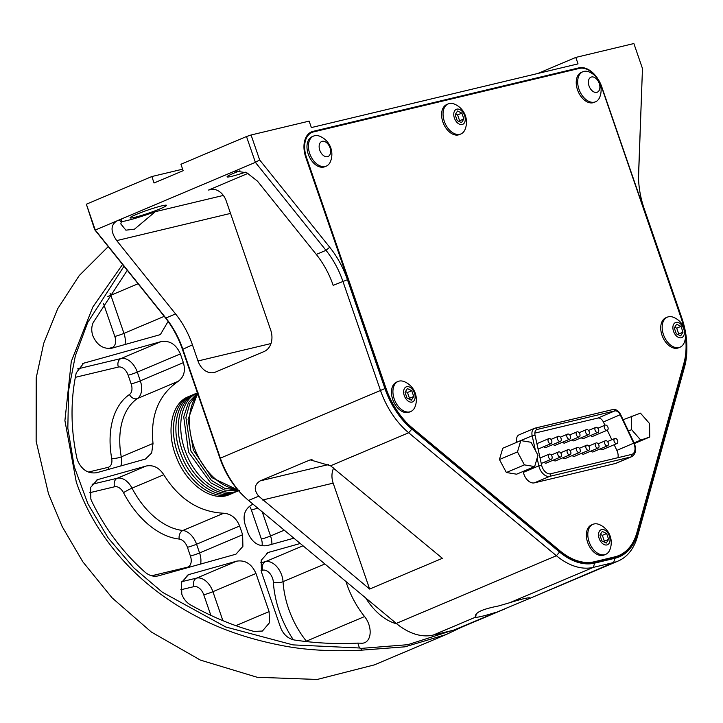 <?xml version="1.0" encoding="UTF-8"?>
<svg xmlns="http://www.w3.org/2000/svg" width="723" height="723" viewBox="0 0 723 723"><rect width="100%" height="100%" fill="white"/><g stroke="black" fill="none" stroke-linecap="round" stroke-linejoin="round"><path stroke-width="1.08" d="M96.728 472.697C88.134 473.963 81.726 469.851 77.506 460.352L76.891 458.174C70.637 428.694 70.42 400.253 76.24 372.833L83.669 363.208L161.157 341.572C169.742 340.307 176.15 344.419 180.37 353.918L183.38 362.639C185.684 370.836 183.976 377.045 178.274 381.274C158.653 394.803 150.239 415.526 153.014 443.443L151.676 452.941L145.422 459.06L96.728 472.697M91.713 501.22L90.845 499.105L90.592 487.447L97.533 479.656L146.218 466.019C153.24 464.681 159.096 467.582 163.796 474.74C179.042 499.186 199.015 512.02 223.714 513.231C231.071 513.818 236.385 518.084 239.629 526.01L242.639 534.74L242.892 546.389L235.951 554.189L158.473 575.824C153.701 576.981 149.146 575.689 144.808 571.965C122.856 552.417 105.16 528.829 91.713 501.22M190.501 604.889C186.417 602.467 183.506 598.87 181.78 594.116L181.527 582.458L188.468 574.668L236.755 561.138C245.35 559.873 251.758 563.994 255.978 573.484L269.101 611.595L269.516 622.711L262.413 631.043L253.954 631.432C232.363 625.368 211.206 616.52 190.501 604.889M168.116 321.446L160.352 334.613L112.056 348.143C103.461 349.408 97.054 345.287 92.833 335.797C91.27 330.989 91.405 326.552 93.258 322.476L127.275 270.312M245.431 172.201A19.259 1.573 -19 0 1 231.649 176.349A19.259 1.573 -19 0 1 227.067 176.855A19.259 1.573 -19 0 1 239.973 170.809M134.659 217.343A19.259 1.573 161 0 0 154.984 210.845A19.259 1.573 161 0 0 166.489 205.314A19.259 1.573 161 0 0 161.907 205.829A19.259 1.573 161 0 0 141.581 212.327A19.259 1.573 161 0 0 130.077 217.858A19.259 1.573 161 0 0 134.659 217.343M604.78 443.669A2.738 1.753 67.1 0 0 607.573 445.784A2.738 1.753 67.1 0 0 608.224 442.847A2.738 1.753 67.1 0 0 605.44 440.732A2.738 1.753 67.1 0 0 604.78 443.669M607.573 445.784L593.122 451.884A2.738 1.753 -112.9 0 1 591.034 451.044M614.161 441.428A2.738 1.753 67.1 0 0 616.945 443.542A2.738 1.753 67.1 0 0 617.596 440.605A2.738 1.753 67.1 0 0 614.812 438.49A2.738 1.753 67.1 0 0 614.161 441.428M616.945 443.542L602.494 449.652A2.738 1.753 -112.9 0 1 600.415 448.802M595.11 430.321A2.738 1.753 67.1 0 0 597.903 432.435A2.738 1.753 67.1 0 0 598.554 429.498A2.738 1.753 67.1 0 0 595.77 427.383A2.738 1.753 67.1 0 0 595.11 430.321M597.903 432.435L583.452 438.545A2.738 1.753 -112.9 0 1 581.364 437.695M604.491 428.079A2.738 1.753 67.1 0 0 607.275 430.194A2.738 1.753 67.1 0 0 607.935 427.257A2.738 1.753 67.1 0 0 605.142 425.142A2.738 1.753 67.1 0 0 604.491 428.079M611.812 439.756L607.275 430.194L592.824 436.303A2.738 1.753 -112.9 0 1 590.745 435.463M576.656 450.384A2.738 1.753 67.1 0 0 579.439 452.499A2.738 1.753 67.1 0 0 580.09 449.561A2.738 1.753 67.1 0 0 577.306 447.447A2.738 1.753 67.1 0 0 576.656 450.384M579.439 452.499L564.988 458.608A2.738 1.753 -112.9 0 1 562.901 457.767M586.028 448.143A2.738 1.753 67.1 0 0 588.82 450.257A2.738 1.753 67.1 0 0 589.471 447.32A2.738 1.753 67.1 0 0 586.687 445.205A2.738 1.753 67.1 0 0 586.028 448.143M588.82 450.257L574.369 456.367A2.738 1.753 -112.9 0 1 572.282 455.526M595.409 445.901A2.738 1.753 67.1 0 0 598.192 448.016A2.738 1.753 67.1 0 0 598.843 445.079A2.738 1.753 67.1 0 0 596.059 442.973A2.738 1.753 67.1 0 0 595.409 445.901M598.192 448.016L583.741 454.125A2.738 1.753 -112.9 0 1 581.654 453.285M548.233 441.518A2.738 1.753 67.1 0 0 551.016 443.633A2.738 1.753 67.1 0 0 551.676 440.696A2.738 1.753 67.1 0 0 548.884 438.581A2.738 1.753 67.1 0 0 548.233 441.518M557.605 439.277A2.738 1.753 67.1 0 0 560.397 441.392A2.738 1.753 67.1 0 0 561.048 438.454A2.738 1.753 67.1 0 0 558.264 436.34A2.738 1.753 67.1 0 0 557.605 439.277M560.397 441.392L545.946 447.501A2.738 1.753 -112.9 0 1 543.859 446.66M566.986 437.035A2.738 1.753 67.1 0 0 569.769 439.15A2.738 1.753 67.1 0 0 570.429 436.213A2.738 1.753 67.1 0 0 567.636 434.107A2.738 1.753 67.1 0 0 566.986 437.035M569.769 439.15L555.318 445.26A2.738 1.753 -112.9 0 1 553.24 444.419M576.358 434.803A2.738 1.753 67.1 0 0 579.15 436.909A2.738 1.753 67.1 0 0 579.801 433.981A2.738 1.753 67.1 0 0 577.017 431.866A2.738 1.753 67.1 0 0 576.358 434.803M579.15 436.909L564.699 443.018A2.738 1.753 -112.9 0 1 562.611 442.178M585.738 432.562A2.738 1.753 67.1 0 0 588.522 434.677A2.738 1.753 67.1 0 0 589.182 431.739A2.738 1.753 67.1 0 0 586.389 429.625A2.738 1.753 67.1 0 0 585.738 432.562M588.522 434.677L574.071 440.786A2.738 1.753 -112.9 0 1 571.992 439.936M548.522 457.108A2.738 1.753 67.1 0 0 551.315 459.222A2.738 1.753 67.1 0 0 551.965 456.285A2.738 1.753 67.1 0 0 549.173 454.171A2.738 1.753 67.1 0 0 548.522 457.108M557.903 454.866A2.738 1.753 67.1 0 0 560.687 456.981A2.738 1.753 67.1 0 0 561.337 454.044A2.738 1.753 67.1 0 0 558.554 451.929A2.738 1.753 67.1 0 0 557.903 454.866M560.687 456.981L546.236 463.091A2.738 1.753 -112.9 0 1 544.148 462.241M567.275 452.625A2.738 1.753 67.1 0 0 570.067 454.74A2.738 1.753 67.1 0 0 570.718 451.803A2.738 1.753 67.1 0 0 567.926 449.688A2.738 1.753 67.1 0 0 567.275 452.625M570.067 454.74L555.616 460.849A2.738 1.753 -112.9 0 1 553.529 460.009M313.592 136.06L312.137 136.674A16.313 10.438 67.1 0 0 308.251 154.144A16.313 10.438 67.1 0 0 324.835 166.724L326.29 166.109A16.313 10.438 67.1 0 0 330.538 161.392A19.548 19.548 0 0 0 319.937 136.304A16.313 10.438 67.1 0 0 314.65 135.716A16.313 10.438 67.1 0 0 313.592 136.06A16.313 10.438 67.1 0 0 309.706 153.529A16.313 10.438 67.1 0 0 325.233 166.453A16.313 10.438 67.1 0 0 326.29 166.109M327.537 156.674A8.152 5.224 67.1 0 0 330.004 147.772A8.152 5.224 67.1 0 0 322.241 141.31A8.152 5.224 67.1 0 0 319.774 150.212A8.152 5.224 67.1 0 0 327.537 156.674M582.846 71.74L581.391 72.354A16.313 10.438 67.1 0 0 577.505 89.824A16.313 10.438 67.1 0 0 594.089 102.404L595.544 101.789A16.313 10.438 67.1 0 0 599.792 97.072A19.548 19.548 0 0 0 589.191 71.984A16.313 10.438 67.1 0 0 583.904 71.396A16.313 10.438 67.1 0 0 582.846 71.74A16.313 10.438 67.1 0 0 578.96 89.209A16.313 10.438 67.1 0 0 594.487 102.133A16.313 10.438 67.1 0 0 595.544 101.789M596.791 92.354A8.152 5.224 67.1 0 0 599.259 83.452A8.152 5.224 67.1 0 0 591.495 76.99A8.152 5.224 67.1 0 0 589.019 85.892A8.152 5.224 67.1 0 0 596.791 92.354M667.347 317.144L665.892 317.759A16.313 10.438 67.1 0 0 662.006 335.228A16.313 10.438 67.1 0 0 678.59 347.808L680.045 347.194A16.313 10.438 67.1 0 0 684.292 342.467A19.548 19.548 0 0 0 673.682 317.388A16.313 10.438 67.1 0 0 668.404 316.801A16.313 10.438 67.1 0 0 667.347 317.144A16.313 10.438 67.1 0 0 663.461 334.613A16.313 10.438 67.1 0 0 678.987 347.537A16.313 10.438 67.1 0 0 680.045 347.194M681.283 337.758A8.152 5.224 67.1 0 0 683.759 328.857A8.152 5.224 67.1 0 0 675.996 322.395A8.152 5.224 67.1 0 0 673.52 331.297A8.152 5.224 67.1 0 0 681.283 337.758M398.093 381.464L396.638 382.078A16.313 10.438 67.1 0 0 392.752 399.548A16.313 10.438 67.1 0 0 409.335 412.119L410.791 411.504A16.313 10.438 67.1 0 0 415.038 406.787A19.548 19.548 0 0 0 404.437 381.708A16.313 10.438 67.1 0 0 399.15 381.111A16.313 10.438 67.1 0 0 398.093 381.464A16.313 10.438 67.1 0 0 394.207 398.933A16.313 10.438 67.1 0 0 409.733 411.857A16.313 10.438 67.1 0 0 410.791 411.504M412.038 402.078A8.152 5.224 67.1 0 0 414.505 393.167A8.152 5.224 67.1 0 0 406.742 386.706A8.152 5.224 67.1 0 0 404.274 395.617A8.152 5.224 67.1 0 0 412.038 402.078M448.215 103.904L446.769 104.519A16.313 10.438 67.1 0 0 442.874 121.988A16.313 10.438 67.1 0 0 459.466 134.559L460.922 133.945A16.313 10.438 67.1 0 0 465.16 129.227A19.548 19.548 0 0 0 454.559 104.148A16.313 10.438 67.1 0 0 449.281 103.552A16.313 10.438 67.1 0 0 448.215 103.904A16.313 10.438 67.1 0 0 444.329 121.365A16.313 10.438 67.1 0 0 459.864 134.297A16.313 10.438 67.1 0 0 460.922 133.945M462.16 124.519A8.152 5.224 67.1 0 0 464.636 115.608A8.152 5.224 67.1 0 0 456.873 109.146A8.152 5.224 67.1 0 0 454.396 118.057A8.152 5.224 67.1 0 0 462.16 124.519M592.977 524.311L591.522 524.925A16.313 10.438 67.1 0 0 587.636 542.395A16.313 10.438 67.1 0 0 604.22 554.975L605.675 554.36A16.313 10.438 67.1 0 0 609.923 549.643A19.548 19.548 0 0 0 599.322 524.555A16.313 10.438 67.1 0 0 594.035 523.967A16.313 10.438 67.1 0 0 592.977 524.311A16.313 10.438 67.1 0 0 589.091 541.78A16.313 10.438 67.1 0 0 604.618 554.704A16.313 10.438 67.1 0 0 605.675 554.36M606.922 544.934A8.152 5.224 67.1 0 0 609.39 536.023A8.152 5.224 67.1 0 0 601.626 529.561A8.152 5.224 67.1 0 0 599.159 538.472A8.152 5.224 67.1 0 0 606.922 544.934M542.069 466.724A8.911 5.703 67.1 0 0 550.555 473.782L631.622 454.424A8.911 5.703 67.1 0 0 632.2 454.234A8.911 5.703 67.1 0 0 633.737 443.253L620.226 414.812A6.164 3.949 67.1 0 0 614.767 410.926L537.18 429.453A6.164 3.949 67.1 0 0 536.773 429.589A6.164 3.949 67.1 0 0 535.02 435.174L541.654 465.25A8.911 5.703 67.1 0 0 542.069 466.724M523.19 471.414L523.389 472.345A10.962 7.022 67.1 0 0 523.904 474.171A10.962 7.022 67.1 0 0 534.342 482.856L615.418 463.488A10.962 7.022 67.1 0 0 616.132 463.262L631.55 456.737A10.962 7.022 -112.9 0 1 630.836 456.972A2.052 1.573 -103.4 0 0 631.622 454.424M244.329 496.665L242.847 495.228A65.106 41.672 -112.9 0 1 219.955 458.31L182.467 349.444A71.957 46.055 67.1 0 0 164.745 316.981L94.686 229.697L86.362 204.211L95.255 230.05L165.856 318.021A68.531 43.868 -112.9 0 1 182.738 348.929L220.226 457.795A68.531 43.868 67.1 0 0 244.329 496.665A68.531 43.868 67.1 0 0 248.549 500.452L396.285 623.416A68.531 43.868 67.1 0 0 433.213 635.065L453.493 630.212L529.525 598.499L613.628 562.53L593.339 567.374A68.531 43.868 -112.9 0 1 556.412 555.725L408.676 432.77A68.531 43.868 -112.9 0 1 380.361 390.113L342.874 281.247A68.531 43.868 67.1 0 0 325.992 250.33L255.391 162.359L246.489 136.53L251.071 134.993L259.665 159.955L329.724 247.248A71.957 46.055 -112.9 0 1 347.447 279.711L384.934 388.576A65.106 41.672 67.1 0 0 411.839 429.101L559.575 552.056A65.106 41.672 67.1 0 0 594.658 563.118L614.939 558.273A65.106 41.672 67.1 0 0 637.641 533.402L684.681 363.922A65.106 41.672 67.1 0 0 686.85 347.085A65.106 41.672 67.1 0 0 681.717 317.677L644.229 208.811A71.957 46.055 -112.9 0 1 638.545 176.313A71.957 46.055 -112.9 0 1 638.599 173.466L642.467 68.513L633.872 43.543L575.806 57.415L537.785 73.493M495.707 612.372A29.128 2.377 -19 0 1 482.096 616.258A29.128 2.377 -19 0 1 475.418 617.216L433.213 635.065M594.658 563.118L593.339 567.374L509.715 602.72A29.128 2.377 -19 0 1 523.316 598.834A29.128 2.377 -19 0 1 529.995 597.876M475.707 614.758L475.156 616.99M396.81 623.85A54.135 34.659 -112.9 0 1 365.675 597.939M197.903 394.27A54.135 34.659 67.1 0 0 193.755 446.1A54.135 34.659 67.1 0 0 237.307 489.281M305.63 641.5A6.85 2.142 141.2 0 1 306.38 641.156L364.573 616.556A71.957 46.055 -112.9 0 1 346.742 583.967A71.957 46.055 -112.9 0 1 345.928 581.5M461.265 627.356L446.109 634.559L405.034 646.814L361.527 650.167C331.098 651.667 304.22 650.049 280.895 645.323C250.556 639.385 223.66 630.384 200.199 618.346C171.08 603.443 146.606 585.449 126.778 564.356C103.443 539.548 86.615 512.128 76.295 482.105L64.907 420.596L71.279 361.509L92.806 307.076L122.567 264.437M374.378 664.88L317.198 679.457L257.162 677.27L200.379 660.09L151.36 632.047L112.173 597.939L82.856 561.843L62.187 526.606L48.513 493.854L36.15 441.274L36.231 377.731L43.751 343.226L57.804 308.54L79.223 275.58L108.251 246.597M604.916 425.241L603.353 421.952A6.164 3.949 67.1 0 0 597.885 418.057L534.83 433.122M617.966 457.686A8.911 5.703 67.1 0 0 616.864 450.384L614.17 444.717M534.649 466.57L516.611 474.198L506.362 472.508L499.439 459.521L502.765 448.224L520.813 440.596L531.062 442.286L537.975 455.273L534.649 466.57L524.401 464.88L517.478 451.902L520.813 440.596M535.02 435.174L532.173 435.752A8.224 5.26 -112.9 0 1 534.523 428.305L519.096 434.83A8.224 5.26 67.1 0 0 516.755 442.268L516.764 442.313M597.099 78.111A23.299 14.912 67.1 0 0 579.349 68.414L313.538 131.911A23.299 14.912 67.1 0 0 312.029 132.408A23.299 14.912 67.1 0 0 306.471 157.361L385.992 388.287A63.732 40.795 67.1 0 0 412.327 427.953L560.063 550.917A63.732 40.795 67.1 0 0 594.405 561.744L614.686 556.9A63.732 40.795 67.1 0 0 618.816 555.544A63.732 40.795 67.1 0 0 636.918 532.553L683.949 363.073A63.732 40.795 67.1 0 0 685.531 337.243M683.705 326.959A63.732 40.795 67.1 0 0 681.048 317.804L601.536 86.877A23.299 14.912 67.1 0 0 599.186 81.518M615.906 557.316A64.419 41.238 67.1 0 0 618.328 555.752M310.547 133.032L309.055 133.393M364.573 616.556A17.135 10.962 -112.9 0 1 364.735 642.666A17.135 10.962 -112.9 0 1 361.681 643.226L357.795 643.109L359.476 647.989L361.012 648.414L407.781 644.69L451.631 630.664M124.013 266.236L87.736 322.422L75.373 355.707L68.604 390.257L67.826 428.206L74.225 466.642L87.899 503.795L108.143 537.903L133.701 567.772L162.422 592.282L225.775 626.995L292.996 644.889L359.476 647.989M357.795 643.109C336.909 644.229 315.806 643.199 294.469 640.018C287.944 638.635 283.299 634.423 280.524 627.383L261.446 571.965L261.193 560.316L268.125 552.517L300.253 543.488M293.881 538.183L267.32 545.567C258.726 546.832 252.327 542.711 248.097 533.222L245.097 524.491C242.792 516.294 244.491 510.086 250.194 505.865L252.896 504.076M361.527 650.167L361.012 648.414M86.362 204.211L151.83 176.539L182.63 169.182M575.806 57.415L578.029 63.877L311.36 127.573L309.137 121.121L251.071 134.993M642.467 68.513L638.599 175.653A68.531 43.868 67.1 0 0 638.554 177.352M164.745 316.981L165.856 318.021L175.553 313.918L116.719 240.605C110.393 231.441 110.511 224.844 117.081 220.822L255.391 162.359L259.665 159.955M120.542 221.609A29.977 2.449 161 0 0 155.318 211.685L134.523 229.146L125.892 230.167L120.813 223.913L121.844 219.684L117.081 220.822L95.255 230.05L94.686 229.697M347.447 279.711L333.176 285.341A68.531 43.868 -112.9 0 0 316.294 254.433L257.451 181.121L246.805 172.779L235.192 171.053L233.565 171.586L236.981 170.773M509.715 602.72L498.545 605.964C483.335 608.965 475.815 612.146 475.969 615.508L475.734 615.174M248.025 173.375L208.586 190.05A17.135 13.086 76.6 0 1 210.167 189.534A17.135 13.086 76.6 0 1 226.272 201.066L270.745 330.23A17.135 13.086 -103.4 0 1 264.175 351.495L215.68 371.993A17.135 13.086 -103.4 0 1 214.098 372.517A17.135 13.086 -103.4 0 1 197.994 360.976L192.435 344.835L182.467 349.444M151.83 176.539L154.053 183L183.154 170.7L180.931 164.248L246.489 136.53M686.85 347.085L686.85 349.146A68.531 43.868 -112.9 0 1 684.564 366.868L637.523 536.349A68.531 43.868 -112.9 0 1 618.066 561.075A68.531 43.868 -112.9 0 1 613.628 562.53L614.939 558.273M411.839 429.101L408.676 432.77L330.547 465.793L442.377 558.31L369.634 589.055L258.689 496.168L248.549 500.452M175.553 313.918A68.531 43.868 -112.9 0 1 192.435 344.835M333.683 467.926A17.135 13.086 -103.4 0 0 333.167 483.145L369.634 589.055M330.547 465.793L310.212 459.873L260.09 480.903C254.18 484.808 253.71 489.896 258.689 496.168M453.493 630.212A68.531 43.868 67.1 0 0 457.939 628.757L505.061 608.838M684.229 328.152A64.419 41.238 67.1 0 0 681.283 317.786L601.771 86.859A23.986 15.355 67.1 0 0 578.933 67.854L313.122 131.351A23.986 15.355 67.1 0 0 311.568 131.857A23.986 15.355 67.1 0 0 305.847 157.551L385.359 388.468A64.419 41.238 67.1 0 0 411.983 428.567L559.719 551.522A64.419 41.238 67.1 0 0 594.433 562.476L614.713 557.632A64.419 41.238 67.1 0 0 618.897 556.258A64.419 41.238 67.1 0 0 637.18 533.023L684.22 363.533A64.419 41.238 67.1 0 0 685.612 335.834M506.362 472.508L524.401 464.88M499.439 459.521L517.478 451.902M623.099 419.747L640.451 413.158L649.579 423.579L649.715 437.044L640.732 440.09L631.604 429.67L631.468 416.204M634.387 443.524L649.715 437.044M634.098 442.892L640.732 440.09M628.45 431.007L631.604 429.67M601.925 540.958L599.918 535.137L602.277 531.432L606.633 533.538L608.63 539.349L606.281 543.063L601.925 540.958M600.397 534.387L602.358 535.336L606.633 533.538M602.358 535.336L604.365 541.156L608.63 539.349M604.365 541.156L603.886 541.907M457.162 120.542L455.156 114.722L457.514 111.017L461.87 113.122L463.868 118.943L461.518 122.648L457.162 120.542M455.635 113.972L457.605 114.93L461.87 113.122M457.605 114.93L459.602 120.741L463.868 118.943M459.602 120.741L459.132 121.491M407.031 398.102L405.034 392.291L407.383 388.576L411.739 390.682L413.746 396.502L411.387 400.208L407.031 398.102M405.513 391.541L407.474 392.49L411.739 390.682M407.474 392.49L409.48 398.301L413.746 396.502M409.48 398.301L409.001 399.051M676.285 333.782L674.288 327.971L676.638 324.256L680.994 326.362L683 332.182L680.641 335.888L676.285 333.782M674.758 327.221L676.728 328.17L680.994 326.362M676.728 328.17L678.725 333.99L683 332.182M678.725 333.99L678.255 334.74M615.418 463.488L630.836 456.972L549.769 476.34A10.962 7.022 -112.9 0 1 539.331 467.645A10.962 7.022 -112.9 0 1 538.816 465.829L537.126 458.165M523.389 472.345L538.816 465.829L541.654 465.25M293.375 639.801A78.807 50.447 -112.9 0 1 279.394 611.64A78.807 50.447 -112.9 0 1 273.366 582.169A10.276 6.579 67.1 0 0 262.792 570.185L261.03 570.601M324.871 563.976L283.045 581.654A71.957 46.055 67.1 0 0 288.549 608.567A71.957 46.055 67.1 0 0 306.38 641.156A17.135 10.962 -112.9 0 1 306.751 641.626M262.223 511.839L270.538 535.987L284.266 530.185M261.988 545.847A10.276 6.579 67.1 0 0 261.392 539.069L251.387 510.004A10.276 6.579 67.1 0 0 249.543 506.299M261.392 539.069A6.85 0.56 -19 0 0 270.538 535.987A17.135 10.962 -112.9 0 1 271.884 544.292M269.543 552.02L266.787 553.185M260.569 562.828L265.422 561.672L303.009 545.784M262.792 570.185A6.85 5.233 76.6 0 1 265.422 561.672A17.135 10.962 -112.9 0 1 283.045 581.654A6.85 2.53 176.4 0 1 273.366 582.169M257.668 508.043A6.85 0.56 -19 0 1 251.387 510.004M116.719 240.605L230.52 213.421M155.318 211.685L223.335 195.436M316.294 254.433L325.992 250.33L329.724 247.248M219.955 458.31L384.934 388.576M396.285 623.416L556.412 555.725L559.575 552.056M208.586 190.05L211.803 189.281M270.998 343.542L197.994 360.976M333.167 483.145L262.621 500M328.486 464.564L260.09 480.903M312.02 459.584L308.585 460.406M636.728 533.212L637.18 533.023M310.113 132.616L313.122 131.351M575.327 69.381L578.933 67.854M683.768 363.723L684.22 363.533M637.641 533.402L637.523 536.349M684.681 363.922L684.564 366.868M638.599 173.466L638.599 175.653M614.686 556.9L610.691 558.59M306.471 157.361L305.874 157.614M385.992 388.287L385.386 388.54M412.327 427.953L411.613 428.26M560.063 550.917L559.349 551.215M594.405 561.744L591.387 563.027M536.403 429.778L537.18 429.453A2.052 1.573 -103.4 0 0 535.246 428.07A2.052 1.573 -103.4 0 0 535.056 428.133A8.224 5.26 -112.9 0 0 534.523 428.305L612.833 409.534A2.052 1.573 -103.4 0 0 612.643 409.598L535.445 428.043M597.885 418.057L614.767 410.926A2.052 1.573 -103.4 0 0 612.833 409.534C616.005 409.073 618.608 410.745 620.632 414.55L603.353 421.952M620.632 414.55L634.143 442.982L616.864 450.384M534.342 482.856L549.769 476.34A2.052 1.573 -103.4 0 0 550.555 473.782M516.755 442.268L532.173 435.752L535.427 450.492M107.998 348.558L111.704 347.673A6.85 5.233 -103.4 0 0 111.893 348.188M111.704 347.673A10.276 6.579 67.1 0 0 114.821 336.448A6.85 0.56 161 0 0 123.967 333.366A17.135 10.962 -112.9 0 1 124.989 344.546M114.821 336.448L103.461 303.47M107.835 296.43A6.85 0.56 161 0 0 110.845 295.264L123.967 333.366L164.229 316.349M138.075 283.759L110.845 295.264A17.135 10.962 -112.9 0 0 110.004 293.131M210.872 615.4L203.759 594.767A6.85 0.56 161 0 0 212.914 591.685L222.892 620.659M203.759 594.767A10.276 6.579 67.1 0 0 193.972 586.624L180.804 589.769M181.834 581.644L196.602 578.111A6.85 5.233 -103.4 0 0 193.972 586.624M236.755 561.138L196.602 578.111A17.135 10.962 -112.9 0 1 212.914 591.685L255.978 573.484M189.887 574.17L187.121 575.336M235.879 625.63L269.101 611.595M239.629 526.01L196.566 544.22L199.575 552.941L242.639 534.74M163.796 474.74L132.038 488.161A71.957 46.055 67.1 0 0 182.892 530.483A17.135 10.962 -112.9 0 1 196.566 544.22A6.85 0.56 161 0 1 187.42 547.293A10.276 6.579 67.1 0 0 179.214 539.051A78.807 50.447 -112.9 0 1 123.516 492.697A10.276 6.579 67.1 0 0 114.668 486.751L89.76 492.697M179.214 539.051A6.85 4.962 96 0 1 182.892 530.483L223.714 513.231M92.119 484.256L117.298 478.237A17.135 10.962 -112.9 0 1 132.038 488.161A6.85 0.66 152.4 0 0 123.516 492.697M114.668 486.751A6.85 5.233 -103.4 0 1 117.298 478.237L146.218 466.019M98.952 479.159L96.186 480.325M151.595 575.779L187.302 567.248A10.276 6.579 67.1 0 0 190.42 556.014L187.42 547.293M190.42 556.014A6.85 0.56 161 0 0 199.575 552.941A17.135 10.962 -112.9 0 1 200.587 564.121M187.302 567.248A6.85 5.233 -103.4 0 0 187.501 567.754M178.274 381.274L137.451 398.527A71.957 46.055 67.1 0 0 121.256 456.864L153.014 443.443M180.37 353.918L137.307 372.119L140.316 380.84A17.135 10.962 -112.9 0 1 137.451 398.527A6.85 5.224 55.9 0 1 129.444 394.532A10.276 6.579 67.1 0 0 131.161 383.922L128.161 375.192A10.276 6.579 67.1 0 0 118.373 367.049L75.373 377.325M131.161 383.922A6.85 0.56 -19 0 0 140.316 380.84L183.38 362.639M77.623 368.902L120.994 358.545A17.135 10.962 -112.9 0 1 137.307 372.119A6.85 0.56 161 0 1 128.161 375.192M118.373 367.049A6.85 5.233 76.6 0 1 120.994 358.545L161.157 341.572M85.088 362.72L82.332 363.886M120.813 466.001A17.135 10.962 -112.9 0 0 121.256 456.864A6.85 1.753 -10.2 0 1 111.713 458.427A78.807 50.447 -112.9 0 1 129.444 394.532M108.947 469.299A6.85 5.233 76.6 0 1 107.998 467.374A10.276 6.579 67.1 0 0 111.713 458.427M88.224 472.101L107.998 467.374M551.016 443.633L538.093 449.1M551.315 459.222L541.265 463.47M374.333 664.907L446.109 634.568M618.066 561.075L529.525 598.499M618.816 555.544L612.824 558.084M312.029 132.408L308.477 133.909M634.143 442.982C636.719 449.534 635.86 454.116 631.55 456.737M567.926 449.688L560.641 452.77M558.554 451.929L551.26 455.011M549.173 454.171L540.063 458.021M586.389 429.625L579.096 432.706M577.017 431.866L569.724 434.948M567.636 434.107L560.343 437.189M558.264 436.34L550.971 439.421M548.884 438.581L536.891 443.651M596.059 442.973L588.766 446.055M586.687 445.205L579.394 448.287M577.306 447.447L570.013 450.528M605.142 425.142L597.849 428.224M595.77 427.383L588.477 430.465M614.812 438.49L607.519 441.572M605.44 440.732L598.147 443.814M236.114 489.155L211.803 477.614L193.366 450.049L188.079 419.512L196.665 395.815M237.948 490.031L224.726 488.305L211.459 480.461L190.944 451.08L185.91 417.523L189.824 403.533L197.677 393.61M238.382 490.528L224.636 490.086L210.51 482.675L188.522 452.101L183.714 416.81L188.468 402.548L197.496 393.086M239.349 490.429C221.871 498.563 196.249 480.208 186.091 453.122C175.626 427.7 180.913 399.204 198.003 392.616M236.918 491.45C219.44 499.593 193.827 481.238 183.669 454.152C173.195 428.721 178.491 400.226 195.581 393.637M234.496 492.471C217.017 500.614 191.405 482.259 181.247 455.174C170.773 429.751 176.069 401.256 193.149 394.668M232.074 493.502C214.595 501.635 188.974 483.28 178.825 456.204C168.351 430.772 173.647 402.277 190.727 395.689M229.643 494.523C212.164 502.666 186.552 484.311 176.394 457.225C165.919 431.803 171.215 403.298 188.305 396.71"/></g></svg>
